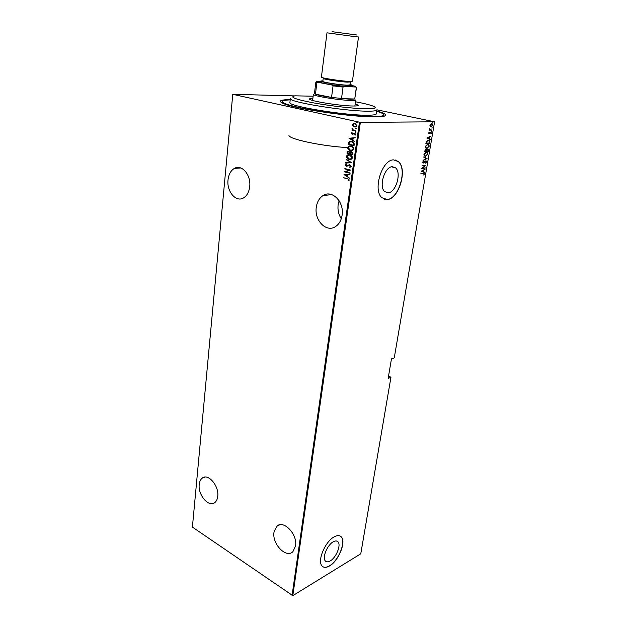 <?xml version="1.0" encoding="UTF-8"?>
<svg xmlns="http://www.w3.org/2000/svg" width="627" height="627" viewBox="0 0 627 627"><rect width="100%" height="100%" fill="white"/><g stroke="black" fill="none" stroke-linecap="round" stroke-linejoin="round"><path stroke-width="0.94" d="M376.717 110.987C386.6 113.761 388.426 115.627 382.204 116.583L375.181 116.896C352.546 117.233 294.972 108.816 283.49 103.58C277.722 101.057 279.971 99.724 290.246 99.599M342.107 215.21C344.427 201.988 332.044 189.401 323.109 195.538C319.362 197.96 317.097 201.863 316.298 207.239C314.111 220.39 326.479 232.993 335.602 226.519C339.113 224.137 341.276 220.367 342.107 215.21M339.097 200.742L338.149 204.614C337.53 209.818 338.572 214.528 341.276 218.745M295.552 545.984C297.731 534.188 283.279 519.352 276.742 526.335L273.991 532.229C271.914 543.875 286.218 558.798 292.927 551.635L295.552 545.984M217.734 496.349C219.238 485.768 207.874 472.789 202.106 478.229C200.483 479.577 199.519 481.677 199.221 484.538C197.803 495.009 209.057 508.027 214.951 502.462C216.495 501.138 217.42 499.1 217.734 496.349M249.703 186.658C251.231 175.082 241.787 163.937 234.443 168.373C230.814 170.505 228.667 174.361 228.016 179.957C226.59 191.47 236.003 202.599 243.48 197.952C246.936 195.843 249.013 192.081 249.703 186.658M392.322 166.711C384.649 166.61 378.551 186.752 384.727 191.619L388.207 192.802C395.872 192.544 401.758 172.762 395.574 167.864L392.322 166.711M333.243 541.806C327.388 544.847 322.051 557.528 325.241 560.851C326.377 562.16 328.046 562.176 330.233 560.914C336.103 557.693 341.245 545.239 338.078 541.932C336.981 540.678 335.367 540.639 333.243 541.806M334.167 536.869C325.272 541.414 317.09 560.781 321.933 565.836C323.689 567.843 326.236 567.866 329.59 565.915C338.509 560.93 346.261 542.104 341.449 537.08C339.803 535.192 337.373 535.121 334.167 536.869M322.866 566.698C324.606 567.694 326.8 567.404 329.457 565.828C338.384 560.851 346.128 542.026 341.315 537.002L340.343 536.132M393.568 159.877C381.906 159.579 372.54 190.342 381.937 197.732L387.314 199.543C398.952 199.01 407.816 169.086 398.427 161.617L393.568 159.877M384.641 199.331L387.157 199.496C398.796 198.963 407.652 169.047 398.263 161.578L395.457 160.034M376.874 109.819L434.597 121.803L360.353 122.398L292.817 595.65L192.403 527.088L232.774 94.324L360.353 122.398M353.032 126.137L352.507 124.687L353.393 123.55L354.984 123.425L356.951 125.682L356.222 126.748L354.49 126.944L353.032 126.137L352.507 124.687M356.112 131.043L351.833 130.063L352.515 129.82L352.139 128.425L353.267 129.907L356.112 131.043M351.308 133.261L352.037 132.516L352.343 133.99L354.616 133.12L355.721 134.39L355.195 135.126L354.639 134.852L355.188 134.28L354.584 133.512L352.303 134.39L351.308 133.261L351.865 132.61M354.224 144.414L354.028 145.801L348.22 144.39L349.333 141.6L351.7 141.443C353.26 141.631 354.098 142.619 354.224 144.414M352.774 154.65L346.997 153.192L347.107 152.361L347.601 151.452L348.73 151.35L349.89 152.157L351.488 151.648L352.938 153.458L352.774 154.65M351.637 162.675L345.618 163.075L345.673 162.667L350.532 162.338L346.159 159.187L351.637 162.675M350.172 173.013L344.395 171.853L349.317 170.136L344.858 168.561L350.587 170.082L345.665 171.806L350.172 173.013M347.358 178.805L343.572 177.762L347.468 178.444L349.333 180.012L348.526 180.882L348.118 180.529L348.753 179.824L347.624 178.781L343.572 177.762M292.064 595.603L359.443 122.289M343.988 174.768L349.984 174.337L348.001 174.855L347.742 176.689L349.435 178.201L344.27 174.659M351.261 166.429L349.811 167.417L349.568 166.97L350.665 166.265L349.811 165.152L346.41 166.226L345.218 164.83L346.347 163.953L346.653 164.399L345.798 165.034L346.441 165.841L349.874 164.776L351.261 166.429M349.137 159.36C347.617 159.101 346.707 158.09 346.402 156.327L347.311 155.002L349.756 154.775C351.285 155.034 352.194 156.052 352.476 157.832L351.59 159.125L349.404 159.344C347.883 159.086 346.966 158.075 346.668 156.311L346.402 156.327M350.375 150.574C348.839 150.323 347.93 149.312 347.632 147.549L348.565 146.185L350.995 145.958C352.531 146.201 353.44 147.22 353.722 149.007L352.813 150.331L350.634 150.558C349.106 150.308 348.197 149.304 347.891 147.533L347.632 147.549M349.067 138.324L355.18 137.666L353.158 138.269L352.891 140.15L354.616 141.639L349.082 138.222M355.493 132.415L355.054 131.913L355.603 131.631L355.877 132.368L355.054 131.913M356.003 128.801L355.736 128.065L356.551 128.527L355.572 128.3M356.834 122.923L356.567 122.187L357.382 122.641L356.834 122.923L356.395 122.422M292.817 595.65L360.784 553.79L390.942 377.289L388.552 375.988M430.193 126.45L429.934 125.29L430.584 124.115L432.379 123.942L432.771 125.251L431.094 126.858L430.193 126.45M431.901 130.087L429.158 130.142L429.456 128.645L429.808 129.546L431.901 130.087L429.174 130.071M428.617 133.057L429.142 132.25L429.252 133.473L430.804 132.211L431.439 133.081L430.921 133.951L430.968 132.634L429.205 133.825L428.617 133.057M429.856 142.117L429.644 143.364L425.882 143.52L426.376 141.412L428.374 140.127L429.511 140.487L429.644 143.364M428.28 151.334L424.526 151.538L425.804 149.492L426.525 149.9L427.622 149.054L428.202 149.242L428.28 151.334L424.542 151.444M427.05 158.568L423.006 160.543L426.336 158.576L423.609 157.001L427.065 158.482L423.053 160.285M425.459 167.895L421.657 168.538L425.067 165.653L422.167 165.536L425.913 165.254L422.52 168.13L425.459 167.895M423.241 173.71L420.748 173.93L424.314 173.491L423.891 175.152L423.993 173.789L420.764 173.82M434.597 121.803L394.25 357.907L391.46 358.903L388.152 378.355L390.942 377.289M421.211 171.195L425.255 169.094L423.907 170.105L423.625 171.767L424.659 172.582L421.211 171.195M426.572 161.915L425.553 163.169L426.195 161.938L425.694 161.21L423.35 163.067L422.637 162.181L423.444 161.108L423.013 162.197L423.397 162.73L425.757 160.865L426.305 161.037L426.572 161.915L425.467 162.949M425.592 156.366L424.416 155.99L423.946 154.43L426.274 152.212L427.402 152.565L427.896 154.171L425.592 156.366L424.902 156.272M426.94 148.403L425.78 148.027L425.294 146.428L427.63 144.226L428.743 144.578L429.252 146.216L426.94 148.403L426.282 148.317M426.815 138.003L430.89 136.043L429.526 137.023L429.236 138.724L430.279 139.625L426.815 138.003M431.415 131.411L431.533 130.706L431.29 131.38M431.964 128.159L432.089 127.453L431.846 128.135M432.865 122.868L432.991 122.163L432.755 122.845M232.774 94.324L294.541 95.9M423.907 173.35L424.487 174.165M424.173 174.087L423.664 174.988M423.656 173.687L422.927 173.632M424.879 169.384L423.907 170.105M423.586 170.027L423.625 171.767M423.311 171.688L424.722 172.206M423.491 170.317L421.626 171.014L423.272 171.626L423.491 170.317L421.94 171.093L423.272 171.626M425.082 168.161L421.712 168.428M422.12 165.771L425.067 165.653M425.545 165.277L422.52 168.13M424.981 161.296L423.962 162.808M423.303 161.335L423.013 162.197M422.7 162.119L423.162 162.667M425.851 160.865L426.258 161.837M423.593 157.056L427.065 158.482M426.634 152.228L427.896 154.171M427.575 154.093L425.271 156.288M426.462 152.565L425.898 152.486L424.017 154.313L424.416 155.661L425.075 155.935M426.219 152.557L424.338 154.391L424.738 155.731L425.647 156.013L427.512 154.203L427.128 152.847L425.898 152.486M425.89 149.492L426.525 149.9L426.564 151.083L427.959 151.013L427.904 149.524L426.775 150.119L426.564 151.083M427.716 149.054L428.46 150.268M428.147 150.19L427.967 151.264M427.512 149.391L426.611 149.735M425.709 149.829L424.651 151.091L426.18 151.107L425.749 149.837L424.973 151.17M427.959 144.241L429.252 146.216M428.931 146.146L426.626 148.325M427.794 144.578L425.365 146.326L425.78 147.69L426.446 147.972M427.575 144.571L425.686 146.397L426.101 147.768L427.003 148.05L428.86 146.248L428.468 144.861L427.253 144.5M429.323 143.293L425.898 143.434M428.719 140.135L429.534 142.047M428.547 140.479L426.376 141.53L426.007 143.081L429.315 143.034L429.495 141.404L428.319 140.472L426.697 141.608L426.329 143.152M430.498 136.357L429.526 137.023M429.205 136.952L429.236 138.724M428.915 138.653L430.341 139.241M429.111 137.211L427.23 137.862L428.884 138.559L429.111 137.211L427.551 137.932L428.884 138.559M430.804 132.211L431.439 133.081M430.153 132.603L430.114 133.143M429.793 133.073L429.652 133.676M429.33 133.606L428.884 133.755M429.307 128.982L430.114 129.703M431.737 123.684L432.771 125.251M432.45 125.181L431.572 124.036L430.271 125.282L431.157 126.505L432.442 125.251M432.301 125.698L431.094 126.858M431.611 124.036L430.051 124.851M429.957 125.149L430.78 126.435M348.706 180.788L348.118 180.529M348.377 180.505L348.628 180.082M349.012 179.8L347.624 178.781M349.929 174.745L348.001 174.855M349.458 178.029L344.254 174.745M347.186 176.336L347.648 174.87L345.093 175.019L347.186 176.336L347.389 174.886L345.093 175.019M350.132 173.303L344.395 171.853M344.67 171.751L349.317 170.136M349.576 170.113L344.803 168.937M350.062 167.378L349.568 166.97M349.835 166.954L350.665 166.265M350.932 166.249L349.811 165.152M350.078 165.136L349.592 165.12M347.092 166.273L346.41 166.226M346.676 166.21L345.218 164.83M345.485 164.815L346.378 164.008M347.483 165.732L347.875 165.316M348.134 165.301L349.411 164.721M345.885 163.059L345.673 162.667M345.939 162.652L350.532 162.338M350.791 162.322L346.104 159.603M346.668 156.311L347.577 154.987L348.683 154.642M350.469 159.485L349.404 159.344M350.266 159.07L351.394 158.772L352.139 157.683L349.96 155.143L348.894 155.057M349.701 155.159L347.805 155.324L346.997 156.46L349.192 158.984L351.128 158.788L351.88 157.698L349.96 155.143M352.782 154.571L346.997 153.192M347.264 153.184L347.107 152.361M347.374 152.345L348.306 151.295M350.305 151.742L349.89 152.157M350.571 151.734L351.034 151.585M351.7 152.016L350.665 152.11L350.078 153.576L352.233 154.117L352.578 153.529L351.23 151.993M348.949 151.726L348.048 151.789L347.64 152.957L349.482 153.427L349.788 153.153L348.502 151.703M349.788 153.153L348.683 151.742M352.578 153.529L351.433 152.032M352.233 154.117L352.311 153.544M347.891 147.533L348.831 146.177L349.991 145.832M351.645 150.684L350.634 150.558M351.465 150.276L352.609 149.978L353.393 148.865C353.189 147.384 352.46 146.538 351.198 146.326L350.187 146.24M350.94 146.342L349.051 146.514L348.22 147.674L350.422 150.19L352.35 149.994L353.126 148.873C352.93 147.392 352.202 146.546 350.94 146.342L351.198 146.326M354.036 145.723L348.22 144.39M348.487 144.375L348.346 143.489M348.612 143.481L348.753 142.125M349.02 142.117L350.634 141.302M351.912 141.82L349.795 141.968L348.871 144.147L353.479 145.268L353.855 143.411L351.912 141.82L350.854 141.726M353.855 143.411L351.645 141.827M353.479 145.268L353.589 143.418M349.349 138.214L355.172 137.681M354.631 141.49L349.333 138.316M352.319 139.813L352.797 138.316L350.187 138.536L352.319 139.813L352.531 138.324M353.009 133.966L353.934 133.12M355.188 135.134L354.639 134.852M354.906 134.852L355.188 134.28M355.454 134.272L354.584 133.512M352.821 134.421L352.303 134.39M352.57 134.382L351.575 133.253M356.12 130.98L351.833 130.063M351.935 128.778L352.515 129.82M352.774 124.687L353.393 123.55M353.659 123.55L354.451 123.354M355.282 127.015L354.49 126.944M354.757 126.944L353.299 126.137M355.172 126.607L356.685 125.565L354.561 123.77M354.937 123.817L353.644 123.966L353.032 124.804L354.545 126.56L355.822 126.419L356.418 125.565L355.203 123.817M313.139 96.205L295.051 95.829C289.031 96.942 295.09 99.27 313.218 102.82C330.609 106.034 354.592 108.714 366.607 108.824C375.228 108.832 377.368 107.922 373.049 106.096C369.671 104.787 363.809 103.345 355.478 101.778M367.884 111.175C344.913 111.324 287.268 101.778 290.364 98.517L289.909 102.467C286.798 105.9 344.341 115.517 367.297 115.219C373.104 115.211 376.106 114.749 376.294 113.84L376.874 109.905C376.694 110.775 373.7 111.198 367.884 111.175M355.195 103.761L358.409 105.328C358.291 105.83 356.512 106.057 353.064 106.01C339.881 105.987 307.826 100.704 309.393 98.878L312.897 98.196M347.883 147.596C322.247 146.357 287.08 138.747 289.047 135.158M290.207 99.92C285.081 100.054 282.409 100.594 282.197 101.535C283.036 103.902 294.298 106.974 315.992 110.744C336.48 114.153 360.784 116.575 373.598 116.559C380.307 116.536 383.771 115.995 383.983 114.937C384.022 113.965 381.584 112.758 376.67 111.3M354.882 106.01L355.736 99.928C355.634 100.336 354.09 100.508 351.089 100.453C339.685 100.328 312.058 95.837 313.367 94.356L312.614 100.445M320.969 81.549L317.011 81.361C316.149 81.526 316.431 81.839 317.842 82.294L316.87 82.725L315.867 82.121L314.456 93.486L315.452 94.168C318.21 95.171 323.579 96.268 331.542 97.444L350.462 99.293L354.741 98.995L356.489 87.474L355.039 86.22L351.629 85.484M317.842 82.294L332.216 85.053L343.902 86.502L343.055 87.082L341.503 98.666L354.741 98.995L356.324 87.623M316.87 82.725L315.452 94.168L331.542 97.444L333.055 85.844L332.216 85.053M315.867 82.121L316.533 81.675M343.902 86.502L355.674 86.996M343.055 87.082L333.055 85.844M332.075 31.671L356.669 34.979L332.075 31.671M355.094 36.672L326.98 32.816L321.408 77.137C320.522 77.944 340.649 81.063 348.996 81.4L352.421 81.22L358.511 36.962L355.094 36.672M322.905 80.883L321.745 80.907C315.483 81.173 338.502 85.107 348.447 85.452C351.771 85.57 352.664 85.35 351.128 84.778L350.007 84.449M351.904 85.875C353.542 86.487 352.593 86.73 349.074 86.604C338.502 86.26 314.033 82.059 320.703 81.769M349.529 81.424L350.352 81.957L349.937 84.966L346.927 85.162C339.615 84.911 322.074 82.161 322.842 81.392L323.218 78.391C322.458 79.112 340.022 81.847 347.334 82.129L350.352 81.957L349.106 81.408M331.801 194.621L323.109 195.538M279.658 524.83L276.742 526.335M204.81 477.1L202.106 478.229M240.831 167.973L234.443 168.373M336.566 541.015L338.078 541.932M391.522 166.837L395.574 167.864M282.04 102.938L282.197 101.535M383.771 116.332L383.983 114.937M324.151 78.085L323.218 78.391"/></g></svg>
